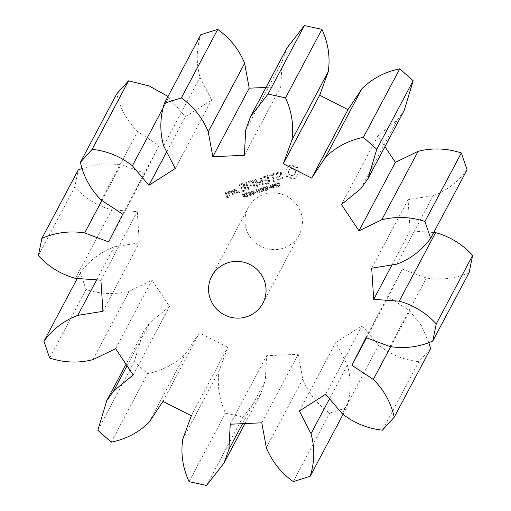 <?xml version="1.0" encoding="UTF-8"?>
<svg xmlns="http://www.w3.org/2000/svg" width="511" height="511" viewBox="0 0 511 511"><rect width="100%" height="100%" fill="white"/><g stroke="black" fill="none" stroke-linecap="round" stroke-linejoin="round"><path stroke-width="0.38" stroke-dasharray="2.56 1.92" d="M49.663 358.032L86.059 289.513L80.336 272.721C89.08 260.706 100.367 252.083 114.189 246.845L139.318 242.808L137.287 211.637L111.781 209.842C97.358 205.85 85.018 198.268 74.759 187.096L78.266 169.895M77.276 278.489L80.336 272.721M92.887 359.687L129.283 291.168C114.905 294.79 100.501 294.24 86.059 289.513M96.656 279.856L114.189 246.845M82.201 168.445L101.331 163.801L121.03 164.44L145.079 173.389L159.093 145.699L137.67 131.57C127.054 121.037 120.091 108.453 116.776 93.826M168.01 96.49L185.301 116.789L211.611 99.996L199.999 77.327C196.045 63.07 196.326 48.858 200.829 34.697M266.014 87.438L280.763 86.787L282.085 61.646L286.933 48.053M404.252 110.37L397.296 120.104L377.827 136.035L384.949 146.714M467.054 169.761C458.31 181.775 447.023 190.405 433.2 195.643L408.072 199.673L410.103 230.844L433.724 232.511M469.13 272.593C455.378 278.559 441.127 280.379 426.366 278.041L402.317 269.093L388.296 296.789L409.726 310.912L421.358 325.481L428.799 342.555M430.62 348.662L418.835 361.66C403.767 359.987 390.366 354.513 378.619 345.225L362.088 325.692L335.784 342.485L347.391 365.154C351.344 379.418 351.07 393.623 346.56 407.791L329.652 413.105C317.305 404.239 308.344 392.933 302.761 379.181L298.181 354.302L266.633 355.694L265.311 380.836L260.463 394.428L242.981 416.931L225.479 413.137C219.155 399.455 217.034 385.351 219.117 370.82L227.714 347.263L199.373 332.885L185.48 353.759C175.005 364.024 162.389 370.654 147.628 373.643L134.221 361.756L143.137 332.112L150.093 322.384L169.563 306.453L152.029 280.156L129.283 291.168M246.455 229.803A28.903 28.226 28 0 1 248.174 207.683A28.903 28.226 28 0 1 286.939 196.313A28.903 28.226 28 0 1 299.222 234.798A28.903 28.226 28 0 1 271.507 249.489A28.903 28.226 28 0 1 246.455 229.803M292.337 164.836L294.598 166.867L297.568 167.493L298.826 169.741L299.197 172.271L297.185 174.462L296.61 177.381L294.355 178.575L291.8 178.895L289.539 176.863L286.569 176.238L285.31 173.989L284.94 171.46L286.952 169.269L287.527 166.35L289.833 165.136L292.337 164.836L293.199 166.279L294.451 167.142L297.428 167.761L298.68 170.016L299.05 172.539L297.038 174.73L296.463 177.656L294.208 178.85L291.653 179.163L289.392 177.138L286.422 176.512L285.17 174.264L284.793 171.734L286.812 169.543L287.386 166.624L289.686 165.411L292.196 165.11M277.473 185.039L278.073 186.285L280.373 185.602L280.181 185.039L279.063 185.889L277.971 185.582L279.562 183.998L278.974 182.734L276.841 183.366L277.026 183.896L278.093 183.142L279.089 183.43L277.473 185.039L277.332 185.947L278.438 186.649L280.226 185.876L280.034 185.314L278.917 186.157L277.824 185.857L279.415 184.273L278.827 183.008L276.7 183.641L276.879 184.171L277.946 183.417L278.942 183.705L277.473 185.039M273.966 184.675L274.586 185.857L276.189 185.742L276.623 187.007L277.077 186.866L275.921 183.468L274.164 184.254L273.883 185.474L274.95 186.266L276.042 186.017L276.477 187.281L276.93 187.141L275.774 183.743L273.966 184.675M270.472 185.18L271.628 188.578L272.191 188.399L272.778 184.848L273.819 187.888L274.241 187.761L273.085 184.356L272.376 184.58L271.846 187.824L270.9 185.046L270.325 185.455L271.488 188.853L272.05 188.674L272.638 185.123L273.672 188.163L274.094 188.029L272.938 184.631L272.235 184.854L271.699 188.093L270.753 185.321L270.325 185.455M268.818 187.588L268.958 187.997L270.389 187.543L270.255 187.135L268.671 187.863L268.812 188.272L270.249 187.818L270.108 187.409L268.671 187.863M265.145 188.719L265.643 190.181L267.004 190.105L268.16 189.262L268.051 188.042L267.132 186.905L265.656 186.847L264.506 187.543L264.692 188.08L265.867 187.211L266.902 187.294L267.572 188.182L267.553 189.37L266.014 189.817L265.733 188.974L266.646 188.687L266.512 188.291L264.998 188.993L265.496 190.456L266.863 190.379L268.013 189.53L268.332 188.591L267.279 186.63L265.803 186.572L264.653 187.269L264.839 187.805L266.014 186.937L267.049 187.02L267.719 187.907L267.579 189.319L265.873 190.086L265.586 189.249L266.506 188.961L266.365 188.565L264.998 188.993M281.216 172.309L281.951 174.462L277.818 177.585L278.201 178.716L279.555 179.01L280.993 178.556L282.072 177.368L282.692 177.343L282.73 177.949L281.51 179.297L279.587 179.898L277.537 179.45L276.79 177.272L280.922 174.142L280.539 173.025L279.185 172.731L277.741 173.184L276.675 174.372L276.061 174.398L276.01 173.791L277.249 172.418L279.115 171.837L281.216 172.309L281.804 174.736L277.671 177.86L278.054 178.991L279.408 179.284L282.545 177.617L282.583 178.224L281.363 179.565L279.44 180.172L277.39 179.725L276.649 177.547L280.775 174.417L280.398 173.299L279.038 173.005L277.594 173.459L276.528 174.647L275.914 174.666L275.87 174.066L277.103 172.692L278.968 172.105L281.076 172.584M274.509 174.194L272.433 174.845L274.535 181.009L274.266 181.571L273.704 181.271L271.609 175.107L269.565 175.746L268.99 175.471L269.284 174.922L274.228 173.37L274.784 173.651L274.362 174.468L272.293 175.12L274.388 181.284L274.12 181.846L273.564 181.546L271.462 175.382L269.418 176.02L268.843 175.746L269.137 175.196L274.081 173.644L274.637 173.925L274.362 174.468M267.342 175.535L267.885 175.816L270.134 182.427L269.865 182.957L265.726 184.254L265.158 183.986L265.452 183.443L269.163 182.274L268.32 179.789L265.433 180.696L264.858 180.415L265.152 179.872L268.039 178.965L267.196 176.493L263.484 177.656L262.91 177.381L263.203 176.838L267.342 175.535L269.987 182.702L269.719 183.232L265.579 184.528L265.011 184.26L265.305 183.717L269.022 182.548L268.173 180.064L265.286 180.971L264.717 180.69L265.005 180.147L267.892 179.24L267.049 176.768L263.337 177.93L262.763 177.656L263.056 177.106L267.196 175.81M260.24 188.393L259.792 188.533L261.843 191.657L262.354 191.491L262.111 188.444L263.778 191.044L264.276 190.89L264.027 187.205L263.561 187.352L263.804 190.405L262.13 187.799L261.67 187.946L261.926 191.025L260.24 188.393L259.652 188.808L261.696 191.932L262.207 191.766L261.971 188.719L263.631 191.318L264.13 191.165L263.88 187.48L263.414 187.626L263.657 190.68L261.99 188.074L261.523 188.22L261.779 191.299L260.093 188.668M256.503 189.568L257.659 192.973L258.112 192.826L257.55 191.159L259.256 190.622L259.824 192.289L260.278 192.149L259.122 188.751L258.668 188.891L259.122 190.226L257.41 190.763L256.956 189.428L256.356 189.843L257.512 193.241L257.972 193.101L257.403 191.433L259.109 190.897L259.677 192.564L260.131 192.423L258.975 189.019L258.521 189.166L258.975 190.501L257.263 191.037L256.809 189.702L256.356 189.843M254.836 191.983L254.976 192.392L256.407 191.938L256.267 191.529L254.689 192.257L254.829 192.666L256.26 192.213L256.12 191.804L254.689 192.257M251.629 191.51L252.543 194.18L253.584 194.327L254.337 193.612L254.165 192.187L253.424 190.942L252.383 190.788L251.482 191.785L252.396 194.455L253.437 194.602L254.191 193.886L254.018 192.462L253.277 191.216L252.236 191.063L251.629 191.51M248.64 192.455L249.553 195.119L250.594 195.266L251.348 194.55L251.176 193.126L250.435 191.88L249.387 191.734L248.493 192.724L249.406 195.394L250.447 195.541L251.201 194.825L251.029 193.401L250.288 192.155L249.247 192.002L248.64 192.455M246.257 196.122L246.391 196.511L248.71 195.783L246.494 194.295L246.181 193.337L247.675 193.037L247.516 192.558L246.481 192.647L245.708 193.209L245.529 194.206L247.956 195.815L246.11 196.396L246.245 196.786L248.563 196.058L246.002 194.078L246.474 193.305L247.535 193.311L246.883 192.819L245.74 193.158L245.676 193.937L248.097 195.541L246.11 196.396M246.149 193.803L246.181 193.337L246.149 193.803M255.372 179.521L259.313 183.328L255.225 179.795M259.454 183.053L260.565 177.898L261.415 177.854L263.65 184.433L263.382 184.988L262.82 184.695L261.102 179.629L259.875 184.267L256.011 181.213L257.742 186.291L257.474 186.847L256.912 186.547L254.663 179.968L254.957 179.425M248.276 181.526L252.421 180.223L252.964 180.511L255.2 187.09L254.932 187.646L254.376 187.345L253.399 184.484L250.511 185.384L249.936 185.11L250.23 184.56L253.117 183.66L252.274 181.181L248.557 182.35L247.988 182.076L248.276 181.526L252.274 180.498L252.817 180.785L255.059 187.365L254.791 187.92L254.229 187.62L253.252 184.758L250.364 185.659L249.79 185.378L250.083 184.835L252.971 183.934L252.127 181.456L248.416 182.625L247.841 182.35L248.135 181.801M246.136 182.197L246.698 182.497L248.927 189.057L248.659 189.619L248.103 189.319L245.989 182.472L246.551 182.772L248.787 189.332L248.518 189.894L247.956 189.594L245.721 183.034L245.989 182.472M243.044 195.943L243.645 197.131L245.286 196.805L245.337 196.026L244.411 195.355L244.692 194.423L244.156 193.886L242.527 194.384L242.431 195.1L243.281 195.732L242.904 196.78L243.498 197.399L244.469 197.418L245.401 196.582L245.484 195.751L244.558 195.081L244.839 194.148L244.303 193.612L242.674 194.11L242.578 194.825L243.428 195.458L243.044 195.943M242.674 194.11L242.431 195.1L242.674 194.11M239.135 191.082L238.675 191.989L239.608 192.468L240.017 192.098L240.068 191.555L239.135 191.082L238.58 191.721L238.905 192.679L239.461 192.736L239.921 191.829L238.988 191.357M239.391 184.318L243.53 183.021L244.073 183.302L246.321 189.913L246.053 190.437L241.914 191.74L241.345 191.472L241.639 190.929L245.35 189.76L244.507 187.269L241.62 188.176L241.045 187.901L241.339 187.352L244.226 186.445L243.383 183.979L239.672 185.142L239.097 184.867L239.391 184.318L243.383 183.296L243.926 183.577L246.174 190.188L245.906 190.712L241.767 192.015L241.198 191.746L241.492 191.203L245.21 190.035L244.36 187.543L241.473 188.45L240.905 188.176L241.192 187.626L244.079 186.719L243.236 184.247L239.525 185.416L238.95 185.142L239.244 184.592M234.268 193.701L233.131 190.373L233.406 189.849L235.852 189.076L236.395 189.351L237.526 192.679L237.251 193.203L234.121 193.976L232.984 190.648L233.259 190.124L235.705 189.351L236.248 189.626L237.379 192.954L237.11 193.477L234.664 194.244L234.121 193.976M231.841 190.341L232.39 190.609L233.521 193.937L233.24 194.467L232.69 194.199L232.122 192.526L230.404 191.778L230.097 192.487L229.298 192.142L229.771 190.993L230.34 190.814L231.751 191.427L231.841 190.341L233.374 194.212L233.099 194.742L232.543 194.467L231.975 192.8L230.257 192.053L229.95 192.762L229.158 192.417L229.624 191.267L230.193 191.082L231.604 191.702L231.694 190.616M228.181 191.491L228.724 191.759L229.42 193.81L229.145 194.333L227.127 194.972L227.67 196.575L229.273 196.071L229.439 195.221L230.244 196.224L229.969 196.754L227.523 197.521L226.98 197.246L225.466 192.788L225.734 192.257L228.181 191.491L229.273 194.078L229.005 194.608L226.98 195.247L227.523 196.85L229.126 196.345L229.298 195.489L230.097 196.499L229.822 197.022L227.382 197.795L226.839 197.521L225.319 193.062L225.587 192.532L228.034 191.766M115.639 348.668L152.029 280.156M102.928 311.327L139.318 242.808M133.173 374.965L169.563 306.453M100.897 280.156L137.287 211.637M127.047 365.774L150.093 322.384M75.392 278.361L111.781 209.842M97.831 430.275L134.221 361.756M38.37 255.609L74.759 187.096M111.232 442.156L147.628 373.643M149.084 422.271L185.48 353.759M101.881 200.491L121.03 164.44M162.983 401.397L199.373 332.885M108.683 241.907L145.079 173.389M191.318 415.775L227.714 347.263M122.704 214.211L159.093 145.699M182.721 439.339L219.117 370.82M101.274 200.088L137.67 131.57M189.083 481.656L225.479 413.137M206.585 485.45L242.981 416.931M242.559 423.67L265.311 380.836M163.36 107.457L168.771 97.262M230.237 424.213L266.633 355.694M166.682 151.844L185.301 116.789M261.792 422.821L298.181 354.302M175.216 168.515L211.611 99.996M266.372 447.7L302.761 379.181M163.609 145.846L199.999 77.327M293.263 481.618L329.652 413.105M342.99 414.51L346.56 407.791M329.544 398.752L347.391 365.154M299.389 411.004L335.784 342.485M325.699 394.211L362.088 325.692M244.367 155.306L280.763 86.787M342.229 413.738L378.619 345.225M245.689 130.164L282.085 61.646M382.445 430.179L418.835 361.66M390.679 346.771L409.726 310.912M366.496 337.822L388.296 296.789M365.921 337.611L402.317 269.093M389.97 346.56L426.366 278.041M360.907 188.616L397.296 120.104M392.001 264.928L410.103 230.844M341.437 204.547L377.827 136.035M371.682 268.192L408.072 199.673M396.811 264.155L433.2 195.643M260.565 177.898L259.313 183.328M260.425 178.173L261.268 178.128L263.51 184.707L263.242 185.263L262.68 184.969L260.955 179.904L259.729 184.541L255.87 181.482L257.595 186.566L257.327 187.122L256.765 186.822L254.516 180.242M290.797 168.822L288.766 170.533L288.587 173.184L290.363 175.222L293.052 175.452L295.083 173.74L295.262 171.089L294.56 169.882L292.183 168.675L290.938 168.547L289.584 169.492M274.362 185.333L274.433 184.739L275.448 184.273L275.908 185.627L274.726 185.774L274.362 185.333L274.579 184.465L275.448 184.273M274.318 185.008L274.579 184.465L274.318 185.008M252.606 194.046L252.038 191.644L253.066 191.619L253.552 192.609L253.648 194.014L252.919 194.244L252.185 191.37L253.213 191.344L253.699 192.334L253.795 193.739L252.753 193.771M253.769 193.675L253.648 194.014L253.769 193.675M251.91 191.976L252.185 191.37L251.91 191.976M249.617 194.985L249.049 192.583L250.077 192.558L250.741 194.148L250.658 194.953L249.617 194.985L249.189 192.308L250.224 192.283L250.888 193.88L250.799 194.678L249.764 194.71M250.78 194.614L250.658 194.953L250.78 194.614M248.914 192.922L249.189 192.308L248.914 192.922M243.389 196.671L244.156 195.547L244.82 196.703L243.747 197.074L243.389 196.671L244.156 195.547M244.303 195.272L245.005 195.86L244.82 196.703L243.536 196.396M243.37 196.307L243.798 195.668L243.37 196.307M243.67 195.24L242.885 194.959L242.942 194.512L244.213 194.512L243.523 195.515L242.885 194.959L243.089 194.237L244.354 194.237L243.523 195.515M235.558 190.296L233.955 190.801L234.811 193.305L236.408 192.8L235.705 190.022L233.955 190.801M227.887 192.711L226.29 193.209L226.699 194.423L228.302 193.918L228.034 192.436L226.29 193.209M289.731 169.218L288.766 170.533M288.913 170.259L288.408 171.817M288.555 171.543L288.587 173.184M288.734 172.916L289.29 174.398M289.43 174.123L290.363 175.222M290.51 174.947L291.666 175.599M291.813 175.324L293.052 175.452M293.199 175.177L294.266 174.781M294.406 174.513L295.083 173.74M295.23 173.465L295.441 172.463M295.582 172.188L295.262 171.089M295.409 170.815L294.56 169.882M294.706 169.607L293.486 169.052M293.633 168.777L292.183 168.675M292.33 168.4L290.938 168.547M275.595 183.998L276.055 185.352L275.205 185.57L274.509 185.059M243.032 194.685L243.089 194.237L243.032 194.685M234.102 190.526L234.811 193.305M234.951 193.03L236.408 192.8M236.555 192.526L235.705 190.022M226.43 192.934L226.699 194.423M226.846 194.148L228.302 193.918M228.443 193.643L228.034 192.436M143.137 332.112L126.051 364.286M260.463 394.428L244.986 423.562M248.174 207.683L211.778 276.202M299.222 234.798L262.826 303.317"/><path stroke-width="0.77" d="M43.946 341.239C52.69 329.225 63.977 320.595 77.8 315.357L102.928 311.327L100.897 280.156L75.392 278.361C60.962 274.369 48.622 266.787 38.37 255.609L41.87 238.407C55.622 232.441 69.873 230.621 84.634 232.959L108.683 241.907L122.704 214.211L101.274 200.088C90.664 189.549 83.702 176.966 80.38 162.338L92.165 149.34C107.233 151.013 120.634 156.487 132.381 165.775L148.912 185.308L175.216 168.515L163.609 145.846C159.656 131.583 159.93 117.377 164.44 103.209L181.348 97.895C193.695 106.761 202.656 118.067 208.239 131.819L212.819 156.698L244.367 155.306L245.689 130.164L250.537 116.572L268.02 94.069L285.521 97.863C291.845 111.545 293.966 125.649 291.883 140.18L283.286 163.737L311.627 178.115L325.52 157.241C335.995 146.976 348.611 140.346 363.372 137.357L376.779 149.244L367.863 178.888L360.907 188.616L341.437 204.547L358.971 230.844L381.717 219.832C396.095 216.21 410.499 216.76 424.941 221.487L430.664 238.279C421.92 250.294 410.633 258.917 396.811 264.155L371.682 268.192L373.713 299.363L399.219 301.158C413.642 305.15 425.982 312.732 436.241 323.904L432.734 341.105C418.988 347.078 404.731 348.892 389.97 346.56L365.921 337.611L351.907 365.301L373.33 379.43C383.946 389.963 390.909 402.547 394.224 417.174L382.445 430.179C367.377 428.505 353.97 423.025 342.229 413.738L325.699 394.211L299.389 411.004L311.001 433.673C314.955 447.93 314.674 462.142 310.171 476.303L293.263 481.618C280.916 472.752 271.948 461.446 266.372 447.7L261.792 422.821L230.237 424.213L228.915 449.354L224.067 462.947L206.585 485.45L189.083 481.656C182.766 467.967 180.645 453.864 182.721 439.339L191.318 415.775L162.983 401.397L149.084 422.271C138.615 432.542 125.993 439.166 111.232 442.156L97.831 430.275L106.748 400.63L113.704 390.896L133.173 374.965L115.639 348.668L92.887 359.687C78.515 363.308 64.105 362.759 49.663 358.032L43.946 341.239L77.276 278.489M77.8 315.357L96.656 279.856M210.066 298.322A28.903 28.226 28 0 1 211.778 276.202A28.903 28.226 28 0 1 250.543 264.826A28.903 28.226 28 0 1 262.826 303.317A28.903 28.226 28 0 1 235.111 318.008A28.903 28.226 28 0 1 210.066 298.322M41.87 238.407L78.266 169.895L82.201 168.445M80.38 162.338L116.776 93.826L128.555 80.821L149.359 86.027L168.01 96.49M164.44 103.209L200.829 34.697L217.737 29.383C230.084 38.248 239.052 49.554 244.628 63.3L249.208 88.179L266.014 87.438M250.537 116.572L286.933 48.053L304.415 25.55L321.917 29.344C328.234 43.033 330.355 57.136 328.279 71.661L319.682 95.225L348.017 109.603L361.916 88.729C372.385 78.458 385.007 71.834 399.768 68.844L413.169 80.725L404.252 110.37L367.863 178.888M384.949 146.714L395.361 162.332L418.113 151.313C432.485 147.692 446.895 148.241 461.337 152.968L467.054 169.761L430.664 238.279M433.724 232.511L435.608 232.639C450.038 236.631 462.378 244.213 472.63 255.391L469.13 272.593L432.734 341.105M428.799 342.555L430.62 348.662L394.224 417.174M113.704 390.896L127.047 365.774M84.634 232.959L101.881 200.491M92.165 149.34L128.555 80.821M228.915 449.354L242.559 423.67M132.381 165.775L163.36 107.457M148.912 185.308L166.682 151.844M310.171 476.303L342.99 414.51M181.348 97.895L217.737 29.383M311.001 433.673L329.544 398.752M208.239 131.819L244.628 63.3M212.819 156.698L249.208 88.179M268.02 94.069L304.415 25.55M285.521 97.863L321.917 29.344M373.33 379.43L390.679 346.771M291.883 140.18L328.279 71.661M351.907 365.301L366.496 337.822M283.286 163.737L319.682 95.225M311.627 178.115L348.017 109.603M325.52 157.241L361.916 88.729M363.372 137.357L399.768 68.844M436.241 323.904L472.63 255.391M376.779 149.244L413.169 80.725M399.219 301.158L435.608 232.639M373.713 299.363L392.001 264.928M358.971 230.844L395.361 162.332M381.717 219.832L418.113 151.313M424.941 221.487L461.337 152.968M126.051 364.286L106.748 400.63M244.986 423.562L224.067 462.947"/></g></svg>
